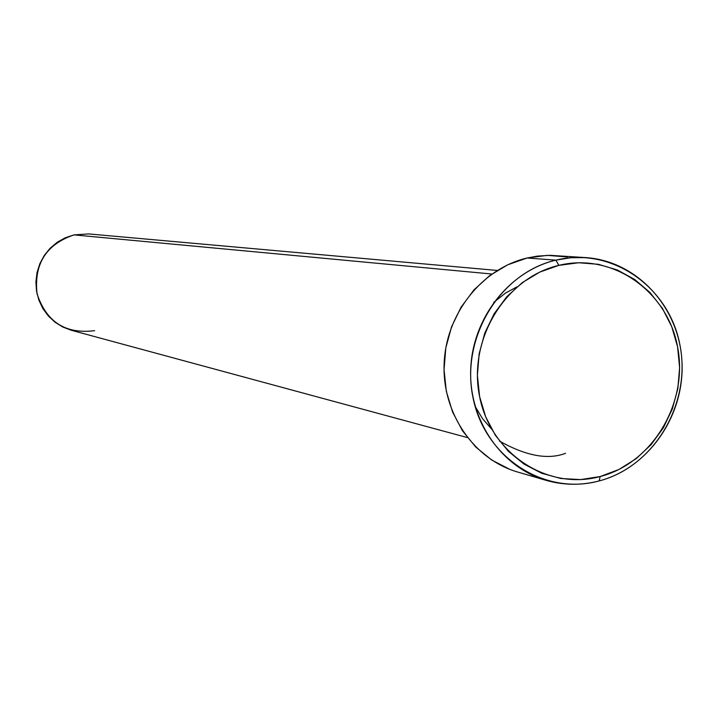<?xml version="1.0" encoding="UTF-8"?>
<svg xmlns="http://www.w3.org/2000/svg" width="718" height="718" viewBox="0 0 718 718"><rect width="100%" height="100%" fill="white"/><g stroke="black" fill="none" stroke-linecap="round" stroke-linejoin="round"><path stroke-width="1.08" d="M555.894 260.14L558.864 265.364C612.158 252.233 667.3 290.772 677.559 346.74C688.598 402.511 652.824 462.984 600.194 476.537L599.117 480.943C654.143 466.754 691.515 403.561 679.991 345.268C669.266 286.778 611.646 246.454 555.894 260.14L570.882 257.726L585.951 257.618C636.992 261.02 679.111 307.053 681.929 361.028C685.178 414.968 648.848 467.974 599.117 480.943C581.347 485.547 563.693 485.35 546.138 480.342C501.02 467.364 468.423 419.581 470.739 368.531C472.803 317.473 509.547 271.054 555.894 260.14L527.093 258.004L555.894 260.14C499.979 272.939 460.516 337.738 472.956 397.404C484.569 457.285 544.28 496.012 599.117 480.943L600.194 476.537L618.943 469.482L636.121 458.712L651.1 444.657L663.324 427.847L672.353 408.919L677.846 388.582L679.605 367.598L677.559 346.74L671.788 326.78L662.481 308.471L649.987 292.513L634.748 279.517L617.345 269.986L598.408 264.314L578.663 262.743L558.864 265.364L539.792 272.086L522.192 282.686L506.764 296.767L494.128 313.775L484.794 333.053L479.139 353.839L477.389 375.308L479.606 396.605L485.7 416.889L495.42 435.359L508.362 451.299L524.005 464.097L541.731 473.27L560.839 478.493L580.575 479.588L600.194 476.537C547.735 490.915 490.681 453.839 479.606 396.605C467.732 339.569 505.418 277.633 558.864 265.364L555.894 260.14M499.459 441.067C525.944 455.957 547.978 460.041 565.56 453.309M517.005 286.823L505.472 293.088L493.706 302.413M475.119 406.37L482.586 418.72L491.579 429.059M497.251 270.453L88.619 233.924L73.99 234.894L491.866 274.016L73.99 234.894L65.266 237.766L57.225 242.262L50.143 248.222L44.283 255.446L39.858 263.659L37.031 272.562L35.918 281.842L36.537 291.158L38.889 300.169L42.865 308.543L48.321 315.992L55.071 322.238L62.861 327.058L71.396 330.289L467.382 437.576M585.951 257.618L550.105 255.33L537.504 256.102L527.093 258.004C481.913 268.595 446.129 313.694 444.146 363.308C441.911 412.913 473.7 459.376 517.705 472.04L546.138 480.342M509.744 469.33L491.668 459.996L475.693 446.982L462.482 430.773L452.555 411.988L446.327 391.364L444.047 369.716L445.815 347.889L451.577 326.762L461.091 307.169L473.97 289.884L489.694 275.586L507.644 264.825L527.093 258.004L547.278 255.357L567.417 256.972M94.623 330.666C65.616 334.328 46.419 322.032 37.04 293.77C33.8 264.036 46.114 244.407 73.99 234.894"/></g></svg>
